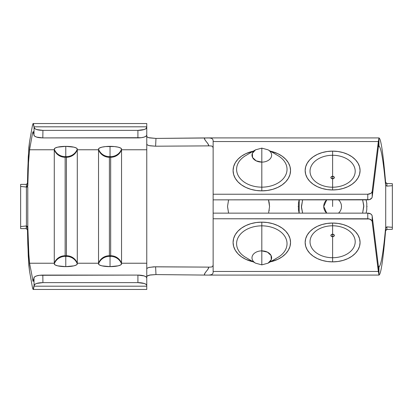 <?xml version="1.0" encoding="UTF-8"?>
<svg xmlns="http://www.w3.org/2000/svg" width="413" height="413" viewBox="0 0 413 413"><rect width="100%" height="100%" fill="white"/><g stroke="black" fill="none" stroke-linecap="round" stroke-linejoin="round"><path stroke-width="0.62" d="M227.517 206.438L228.595 213.139L227.517 206.51L228.595 199.861L227.517 206.51L228.559 213.031M27.475 229.855L26.148 228.626L26.401 225.968L27.403 226.329L27.8 227.202L27.475 229.855L28.265 256.153L29.499 270.974L32.482 287.716L33.117 289.467C33.412 289.461 33.701 288.367 33.98 286.188L146.765 286.188L33.98 286.188L34.862 284.309L36.798 283.421L42.926 282.626L137.911 282.626L42.926 282.626L42.818 275.089L137.911 275.089L137.911 282.626L144.168 283.463L146.088 284.392L146.765 285.486L146.765 289.467L33.117 289.467L146.765 289.467L146.765 277.949L146.088 276.855L144.168 275.925L137.911 275.089L39.514 275.295L36.69 275.884L34.749 276.772L33.974 277.83L33.117 281.506L33.974 277.83L34.083 285.368L33.117 289.467L32.482 287.716L29.499 270.974L28.838 265.291L27.8 244.109L27.475 229.855L27.779 225.968L28.993 258.099L29.581 263.236L33.117 281.506L29.581 263.236L28.476 249.813L27.779 225.968L27.779 187.032L26.473 187.032L27.403 186.671L27.8 185.804L27.475 183.145L27.8 168.891L28.838 147.709L29.499 142.026L32.482 125.284L29.499 142.026L28.265 156.847L27.475 183.145L27.728 185.22A1.327 1.249 -7 0 1 26.401 186.469L26.401 184.374L20.65 184.374L20.65 186.454L26.401 187.032L26.401 186.469L26.473 187.032L20.65 186.454L20.65 226.546L26.401 225.968L26.401 187.032L26.401 225.968L20.65 226.546L20.65 228.626L26.401 228.626L20.65 228.626L20.65 184.374L26.401 184.374L27.475 183.145M243.164 157.317A25.224 17.836 0 0 0 238.745 176.532A25.224 17.836 0 0 0 261.811 187.156L261.811 190.858A28.729 20.314 180 0 1 233.407 173.574A28.729 20.314 180 0 1 253.329 151.137L245.854 153.651L241.502 156.181L237.924 159.258L235.271 162.768L233.639 166.578L233.087 170.543L233.639 174.503L235.271 178.318L237.924 181.828L241.502 184.905L245.854 187.43L250.82 189.309L256.21 190.465L261.811 190.858L261.811 187.156A25.224 17.836 0 0 0 285.543 175.37A25.224 17.836 0 0 0 277.897 155.587L268.073 149.831A9.814 6.938 180 0 1 271.047 157.534A9.814 6.938 180 0 1 261.811 162.118L261.811 148.236M253.974 262.002A28.729 20.314 0 0 1 233.36 239.659A28.729 20.314 0 0 1 261.811 222.142L261.811 225.844A25.224 17.836 180 0 0 238.745 236.468A25.224 17.836 180 0 0 243.164 255.683M302.626 199.861L301.407 206.5L302.621 213.139M299.146 213.139L299.234 199.861M332.615 261.873A27.454 19.416 180 0 0 360.069 242.457A27.454 19.416 180 0 0 332.615 223.046L332.615 225.782A22.591 15.973 0 0 1 355.201 241.755A22.591 15.973 0 0 1 332.615 257.727L332.615 261.873L327.256 261.496L322.104 260.391L317.36 258.6L313.199 256.184L309.786 253.241L307.246 249.886L305.687 246.246L305.155 242.457L305.687 238.673L307.246 235.028L309.786 231.672L313.199 228.73L317.36 226.314L322.104 224.522L327.256 223.418L332.615 223.046L337.968 223.418L343.12 224.522L347.865 226.314L352.026 228.73L355.438 231.672L357.978 235.028L359.542 238.673L360.069 242.457L359.542 246.246L357.978 249.886L355.438 253.241L352.026 256.184L347.865 258.6L343.12 260.391L337.968 261.496L332.615 261.873L332.615 234.233C334.855 235.049 334.855 235.869 332.615 236.69A1.74 1.229 180 0 0 334.349 235.462A1.74 1.229 180 0 0 332.615 234.233L332.615 225.782A22.591 15.973 0 0 1 355.201 241.755A22.591 15.973 0 0 1 332.615 257.727A22.591 15.973 0 0 1 310.024 241.755A22.591 15.973 0 0 1 332.615 225.782L332.615 234.233A1.74 1.229 180 0 0 330.875 235.462A1.74 1.229 180 0 0 332.615 236.69L332.615 257.727A22.591 15.973 0 0 1 310.024 241.755A22.591 15.973 0 0 1 332.615 225.782L332.615 223.046A27.454 19.416 180 0 0 305.155 242.457A27.454 19.416 180 0 0 332.615 261.873M332.615 189.954A27.454 19.416 0 0 0 360.069 170.543A27.454 19.416 0 0 0 332.615 151.127L332.615 155.273A22.591 15.973 180 0 1 355.201 171.245A22.591 15.973 180 0 1 332.615 187.218L332.615 189.954L327.256 189.582L322.104 188.478L317.36 186.686L313.199 184.27L309.786 181.328L307.246 177.972L305.687 174.327L305.155 170.543L305.687 166.754L307.246 163.114L309.786 159.759L313.199 156.816L317.36 154.4L322.104 152.609L327.256 151.504L332.615 151.127L337.968 151.504L343.12 152.609L347.865 154.4L352.026 156.816L355.438 159.759L357.978 163.114L359.542 166.754L360.069 170.543L359.542 174.327L357.978 177.972L355.438 181.328L352.026 184.27L347.865 186.686L343.12 188.478L337.968 189.582L332.615 189.954L332.615 187.218A22.591 15.973 180 0 1 310.024 171.245A22.591 15.973 180 0 1 332.615 155.273L332.615 178.767C330.369 177.951 330.369 177.131 332.615 176.31A1.74 1.229 0 0 0 330.875 177.538A1.74 1.229 0 0 0 332.615 178.767L332.615 187.218L332.615 178.767A1.74 1.229 0 0 0 334.349 177.538A1.74 1.229 0 0 0 332.615 176.31L332.615 155.273A22.591 15.973 180 0 1 355.201 171.245A22.591 15.973 180 0 1 332.615 187.218A22.591 15.973 180 0 1 310.024 171.245A22.591 15.973 180 0 1 332.615 155.273L332.615 151.127A27.454 19.416 0 0 0 305.155 170.543A27.454 19.416 0 0 0 332.615 189.954M280.458 255.683A25.224 17.836 180 0 0 284.882 236.468A25.224 17.836 180 0 0 261.811 225.844A25.224 17.836 180 0 1 285.543 237.63A25.224 17.836 180 0 1 277.897 257.413L268.073 263.169L261.811 264.867L261.811 225.844L261.811 250.882A9.814 6.938 180 0 0 252.575 255.466A9.814 6.938 180 0 0 255.554 263.169A9.814 6.938 0 0 1 252.575 255.466A9.814 6.938 0 0 1 261.811 250.882A9.814 6.938 0 0 1 271.047 255.466A9.814 6.938 0 0 1 268.073 263.169L271.279 259.648L271.047 255.466L267.454 252.142L261.811 250.882L261.811 264.764M253.329 261.868L245.854 259.349L241.502 256.819L237.924 253.742L235.271 250.232L233.639 246.422L233.087 242.457L233.639 238.497L235.271 234.682L237.924 231.172L241.502 228.095L245.854 225.57L250.82 223.691L256.21 222.535L261.811 222.142L261.811 225.844A25.224 17.836 180 0 0 238.084 237.63A25.224 17.836 180 0 0 245.725 257.413L255.554 263.169L261.811 264.867M280.458 157.317A25.224 17.836 0 0 1 284.882 176.532A25.224 17.836 0 0 1 261.811 187.156A25.224 17.836 0 0 1 238.084 175.37A25.224 17.836 0 0 1 245.725 155.587L255.554 149.831L252.343 153.352L252.575 157.534L256.168 160.858L261.811 162.118L261.811 187.156L261.811 162.118A9.814 6.938 180 0 1 252.575 157.534A9.814 6.938 180 0 1 255.554 149.831L261.811 148.133L261.811 162.118A9.814 6.938 0 0 0 271.047 157.534A9.814 6.938 0 0 0 268.073 149.831L261.811 148.133M362.629 213.139L363.791 205.529L362.624 199.861L363.817 206.495L362.599 213.139M338.505 199.861A8.88 8.88 0 0 1 338.505 213.139A8.88 8.88 0 0 0 338.505 199.861M332.615 206.5L332.615 199.861L332.615 206.5M326.719 199.861L323.735 206.5L326.719 213.139A8.88 8.88 0 0 1 326.719 199.861M213.139 140.446L213.139 141.54L378.344 141.54L378.948 137.921L378.344 141.54L213.139 141.54L213.139 194.229L367.771 194.229L213.139 194.229L213.139 199.861L367.771 199.861L367.771 194.229L370.76 193.408L371.741 192.484L372.18 191.374L378.344 141.54L378.344 147.173L372.18 197.006L372.18 191.374L378.344 141.54L378.344 147.173L378.948 145.882L378.948 137.921C381.168 138.453 383.393 156.811 385.613 182.345L386.021 183.145L386.888 183.486L386.935 186.124L392.35 185.685L392.35 227.315L392.35 185.685L386.935 186.124L385.711 185.401L385.711 227.599L386.935 226.876L392.35 227.315L392.35 229.298L386.738 229.525L392.35 229.298L392.35 227.315L386.935 226.876L386.888 229.514L386.021 229.855L385.613 230.655C383.393 256.184 381.168 274.521 378.948 275.079C381.168 274.521 383.393 256.184 385.613 230.655L385.597 227.991C383.383 252.049 381.163 265.089 378.948 267.118L378.948 275.079L378.344 271.46L372.18 221.626L371.741 220.516L369.377 218.983L213.139 218.771L213.139 213.139L367.771 213.139L367.771 218.771L213.139 218.771L213.139 271.46L378.344 271.46L372.18 221.626L372.18 215.994L378.344 265.827L378.344 271.46L378.344 265.827L378.948 267.118L378.948 275.079L206.949 275.089M386.738 183.475L392.35 183.702L386.738 183.475M392.35 185.685L392.35 183.702L392.35 185.685M32.859 123.823L33.236 123.59L33.613 124.597L34.083 127.632L33.974 135.17L33.221 131.551L32.565 133.017L29.581 149.764L28.497 162.753L27.8 185.804L28.497 162.753L29.581 149.764L32.565 133.017L33.221 131.551L33.974 135.17L34.749 136.228L36.69 137.116L42.818 137.911L42.926 130.374L36.798 129.579L34.862 128.691L33.98 126.812L146.765 126.812L146.765 123.59M209.918 145.877L155.608 146.202L149.356 145.66L147.436 144.978L146.765 144.168L146.765 135.051L146.765 149.764L121.541 149.764L146.765 149.764L146.765 263.236L121.541 263.236L121.541 149.093L120.663 148.045L118.17 147.157L114.437 146.563L105.63 146.563L101.897 147.157L99.404 148.045L98.531 149.093L98.531 263.236L77.288 263.236L77.288 149.764L98.531 149.764L77.288 149.764L77.288 149.093L76.415 148.045L73.922 147.157L65.786 146.357L57.65 147.157L55.156 148.045L54.279 149.093L54.279 149.764L29.581 149.764L54.279 149.764L54.279 263.236L29.581 263.236L54.279 263.236L54.279 263.907L55.156 264.955L57.65 265.843L65.786 266.643L73.922 265.843L76.415 264.955L77.288 263.907L77.288 263.236L98.531 263.236L98.531 263.907L99.404 264.955L101.897 265.843L110.034 266.643L118.17 265.843L120.663 264.955L121.541 263.907L121.541 263.236L146.765 263.236L146.765 268.832L147.26 268.135L148.706 267.51L153.672 266.829L209.923 267.123L155.608 266.798L155.975 274.583L204.352 275.068L205.008 273.081L208.018 269.111L208.715 267.118C208.771 269.699 204.249 272.461 204.352 275.068L155.975 274.583L150.373 274.934L147.069 276.096M27.454 228.626L27.418 226.345L27.454 228.626M27.418 186.655L27.454 184.374L27.418 186.655M385.711 227.594L385.597 227.991L386.935 226.876L386.888 229.514L385.737 230.222M206.949 137.911L378.948 137.921C381.168 138.453 383.393 156.811 385.613 182.345L386.021 183.145L386.888 183.486L386.935 186.124L385.711 185.401L385.711 226.861M269.168 202.473L268.481 199.861L269.555 206.505L269.147 202.365M269.157 210.563L269.245 210.109M268.481 199.861L269.555 206.5L268.656 212.592M227.517 206.51L228.528 200.073M366.987 206.701L366.987 206.273M298.238 206.299L298.238 206.727M385.597 185.009L385.711 185.406L385.597 185.009C383.383 160.967 381.163 147.921 378.948 145.882C381.163 147.921 383.383 160.967 385.597 185.009L385.613 182.345L385.597 185.009M366.099 213.139L366.785 209.68L366.785 203.325L366.099 199.861M299.126 199.861L298.444 203.263L298.434 209.639L299.126 213.139M386.888 229.514L385.613 230.655L385.597 227.991C383.383 252.049 381.163 265.089 378.948 267.118L378.344 265.827L372.18 215.994L372.18 221.626A4.424 3.128 0 0 0 367.771 218.771L367.771 213.139L370.76 213.96L371.741 214.884L372.18 215.994A4.424 3.128 180 0 0 367.771 213.139L213.139 213.139L213.139 272.663L213.139 271.46L378.344 271.46L378.948 275.079M261.811 222.142L267.418 222.535L272.807 223.691L277.773 225.57L282.125 228.095L285.698 231.172L288.351 234.682L289.988 238.497L290.54 242.457L289.988 246.422L288.351 250.232L285.698 253.742L282.125 256.819L277.773 259.349L270.298 261.868A28.729 20.314 0 0 0 290.215 239.426A28.729 20.314 0 0 0 261.811 222.142M212.974 265.827L213.139 264.583L212.974 265.827L211.864 266.963L209.742 267.123M378.922 145.877L378.344 147.173L372.18 197.006L371.741 198.116L369.377 199.649L213.139 199.861L213.139 140.337L212.571 139.016L213.139 140.337M213.139 148.417L212.974 147.173L213.139 148.417M270.298 151.132L277.773 153.651L282.125 156.181L285.698 159.258L288.351 162.768L289.988 166.578L290.54 170.543L289.988 174.503L288.351 178.318L285.698 181.828L282.125 184.905L277.773 187.43L272.807 189.309L267.418 190.465L261.811 190.858A28.729 20.314 180 0 0 290.267 173.341A28.729 20.314 180 0 0 269.648 150.998M211.239 138.262L212.576 139.016L211.239 138.262L209.298 137.963L211.239 138.262M209.923 145.877L208.715 145.882C208.751 143.285 204.228 140.482 204.352 137.932L155.975 138.417L149.48 137.89L147.472 137.188L146.765 136.357L147.26 137.054L148.706 137.684L155.975 138.417L155.608 146.202L208.715 145.882L208.018 143.889L205.008 139.919L204.352 137.932L209.298 137.963L155.975 138.417L155.608 146.202L150.084 145.81L148.112 145.288M211.869 146.042L212.974 147.173L211.869 146.042L209.742 145.877M378.948 145.882L378.948 137.921M206.898 275.089L204.352 275.068L206.898 275.089M211.239 274.733L209.303 275.037L211.239 274.733L212.576 273.984L211.239 274.733M213.139 272.663L212.576 273.984L213.139 272.663M332.615 177.791L332.615 176.31C334.855 177.131 334.855 177.951 332.615 178.767L332.615 177.791M332.615 235.209L332.615 236.69C330.369 235.869 330.369 235.049 332.615 234.233L332.615 235.209M302.6 199.861L301.428 207.414L302.6 213.139M213.139 213.139L213.139 199.861M146.765 135.051L146.765 123.533L33.117 123.533L33.98 126.812L146.765 126.812L146.088 128.608L144.168 129.537L137.911 130.374L42.926 130.374L137.911 130.374L137.911 137.911L42.818 137.911L141.298 137.694L144.168 137.075L146.088 136.145L146.765 135.051L146.765 127.514A8.849 2.86 180 0 1 137.911 130.374L137.911 137.911A8.849 2.86 0 0 0 146.765 135.051M146.765 277.949L146.765 268.832L146.765 277.949A8.849 2.86 180 0 0 137.911 275.089L137.911 282.626A8.849 2.86 0 0 1 146.765 285.486L146.765 277.949M32.482 125.284L33.236 123.59M33.67 133.017L32.565 133.017L33.67 133.017M146.765 144.168L146.765 149.764M146.765 263.236L146.765 268.832L147.436 268.027L149.351 267.34L155.608 266.798L155.975 274.583L149.485 275.11L147.472 275.812L146.765 276.643M33.67 279.983L32.565 279.983L33.67 279.983M66.416 255.714L66.23 256.494L65.151 256.385L65.151 255.714L66.416 255.714L65.151 255.714L65.151 157.286L66.416 157.286L66.416 256.385L65.151 256.385L65.151 255.714A11.507 11.177 180 0 0 54.279 263.236L54.279 263.907A11.507 11.177 0 0 1 65.151 256.385A11.507 11.177 180 0 0 54.279 263.907A11.507 2.736 0 0 0 65.786 266.643L65.786 256.535L65.786 266.643A11.507 2.736 0 0 0 77.288 263.907A11.507 11.177 180 0 0 66.416 256.385A11.507 11.177 -0 0 1 77.288 263.907L77.288 263.236A11.507 11.177 180 0 0 66.416 255.714A11.507 11.177 -0 0 1 77.288 263.236L77.288 149.764A11.507 11.177 180 0 1 66.416 157.286L66.23 156.506L65.151 156.615L65.151 157.286L66.416 157.286L66.416 255.714M54.279 263.236A11.507 11.177 0 0 1 65.151 255.714L65.151 157.286A11.507 11.177 180 0 1 54.279 149.764L54.279 263.236M54.279 149.093L54.279 149.764A11.507 11.177 0 0 0 65.151 157.286L65.151 156.615A11.507 11.177 180 0 1 54.279 149.093A11.507 11.177 -0 0 0 65.151 156.615L65.786 156.465L65.786 146.357A11.507 2.736 180 0 0 54.279 149.093M65.786 146.357L65.786 156.465L66.416 156.615A11.507 11.177 -0 0 0 77.288 149.093A11.507 2.736 180 0 0 65.786 146.357M66.416 156.615L66.416 157.286A11.507 11.177 -0 0 0 77.288 149.764L77.288 149.093A11.507 11.177 180 0 1 66.416 156.615M110.669 255.714L110.483 256.494L109.404 256.385L109.404 255.714L110.669 255.714L109.404 255.714L109.404 157.286L110.669 157.286L110.669 256.385L109.404 256.385L109.404 255.714A11.507 11.177 180 0 0 98.531 263.236L98.531 263.907A11.507 11.177 0 0 1 109.404 256.385A11.507 11.177 180 0 0 98.531 263.907A11.507 2.736 0 0 0 110.034 266.643L110.034 256.535L110.034 266.643A11.507 2.736 0 0 0 121.541 263.907A11.507 11.177 180 0 0 110.669 256.385A11.507 11.177 -0 0 1 121.541 263.907L121.541 263.236A11.507 11.177 180 0 0 110.669 255.714A11.507 11.177 -0 0 1 121.541 263.236L121.541 149.764A11.507 11.177 180 0 1 110.669 157.286L110.483 156.506L109.404 156.615L109.404 157.286L110.669 157.286L110.669 255.714M98.531 263.236A11.507 11.177 0 0 1 109.404 255.714L109.404 157.286A11.507 11.177 180 0 1 98.531 149.764L98.531 263.236M98.531 149.093L98.531 149.764A11.507 11.177 0 0 0 109.404 157.286L109.404 156.615A11.507 11.177 180 0 1 98.531 149.093A11.507 11.177 -0 0 0 109.404 156.615L110.034 156.465L110.034 146.357A11.507 2.736 180 0 0 98.531 149.093M110.034 146.357L110.034 156.465L110.669 156.615A11.507 11.177 -0 0 0 121.541 149.093A11.507 2.736 180 0 0 110.034 146.357M110.669 156.615L110.669 157.286A11.507 11.177 -0 0 0 121.541 149.764L121.541 149.093A11.507 11.177 180 0 1 110.669 156.615M372.18 197.006L372.18 191.374A4.424 3.128 180 0 1 367.771 194.229L367.771 199.861A4.424 3.128 0 0 0 372.18 197.006M42.926 282.626L42.818 275.089C39.803 275.192 37.759 275.456 36.69 275.884C34.955 276.457 34.052 277.108 33.974 277.83L34.083 285.368C34.16 284.645 35.069 283.994 36.798 283.421C37.872 282.993 39.911 282.729 42.926 282.626M42.818 137.911L42.926 130.374C39.911 130.271 37.872 130.007 36.798 129.579C35.069 129.006 34.16 128.355 34.083 127.632L33.974 135.17C34.052 135.892 34.955 136.543 36.69 137.116C37.759 137.544 39.803 137.808 42.818 137.911M26.396 228.647L26.401 226.53A1.327 1.249 -173 0 1 27.728 227.78A1.327 1.249 7 0 0 26.401 226.53L26.473 225.968L26.401 226.53L26.473 225.968L27.8 227.202L27.779 187.032L26.401 187.032L26.396 184.353M27.8 185.804L26.473 187.032L26.401 186.469A1.327 1.249 173 0 0 27.728 185.22L27.8 185.804M385.613 182.345L386.888 183.486"/></g></svg>
